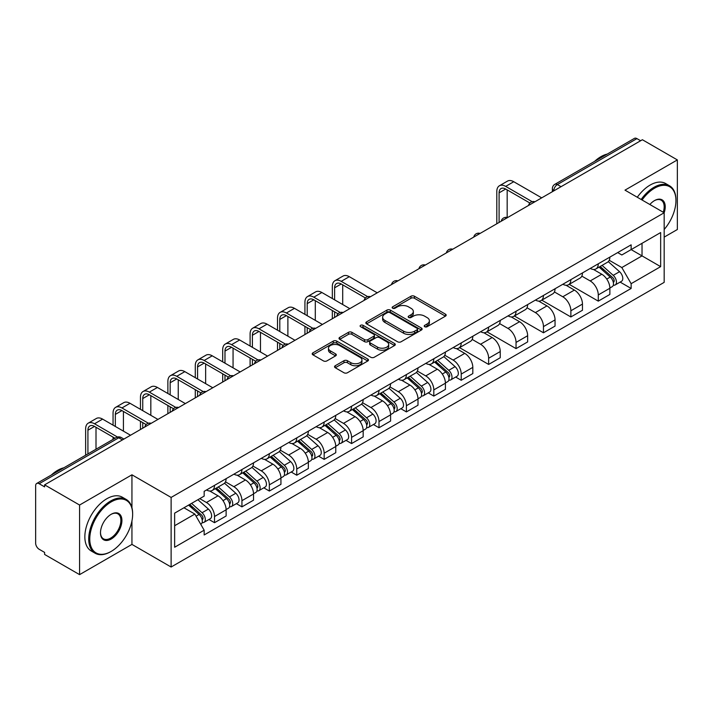 <?xml version="1.0" encoding="UTF-8"?>
<svg xmlns="http://www.w3.org/2000/svg" width="713" height="713" viewBox="0 0 713 713"><rect width="100%" height="100%" fill="white"/><g stroke="black" fill="none" stroke-linecap="round" stroke-linejoin="round"><path stroke-width="1.07" d="M424.725 326.723A1.711 0.989 0 0 0 427.14 326.723L445.465 316.144A2.442 1.408 0 0 0 446.178 315.146A2.442 1.408 0 0 0 445.465 314.157L414.422 296.234A2.442 1.408 0 0 0 410.973 296.234L392.649 306.813A1.711 0.989 0 0 0 392.15 307.508A1.711 0.989 0 0 0 392.649 308.203A1.711 0.989 0 0 0 395.064 308.203L397.435 306.831A7.807 4.51 0 0 1 408.469 306.831L411.053 308.328A7.807 4.51 0 0 1 413.344 311.519A7.807 4.51 0 0 1 411.053 314.7L408.683 316.073A1.711 0.989 0 0 0 408.184 316.768A1.711 0.989 0 0 0 408.683 317.463A1.711 0.989 0 0 0 411.098 317.463L413.469 316.1A7.807 4.51 0 0 1 424.511 316.1L427.096 317.588A7.807 4.51 0 0 1 429.386 320.779A7.807 4.51 0 0 1 427.096 323.96L424.725 325.333A1.711 0.989 0 0 0 424.226 326.028A1.711 0.989 0 0 0 424.725 326.723L424.725 325.333M335.253 365.733A2.442 1.408 0 0 0 334.54 366.732A2.442 1.408 0 0 0 335.253 367.73L343.969 372.756A2.442 1.408 0 0 0 347.418 372.756L367.765 361.001A2.442 1.408 0 0 0 368.478 360.012A2.442 1.408 0 0 0 367.765 359.013L336.723 341.09A2.442 1.408 0 0 0 333.274 341.09L312.918 352.837A2.442 1.408 0 0 0 312.205 353.835A2.442 1.408 0 0 0 312.918 354.833L323.444 360.903A2.442 1.408 0 0 0 326.893 360.903L335.6 355.876A2.442 1.408 0 0 0 336.313 354.878A2.442 1.408 0 0 0 335.6 353.889L330.386 350.876A6.524 3.77 0 0 1 328.47 348.211A6.524 3.77 0 0 1 332.499 344.727A6.524 3.77 0 0 1 339.611 345.547L360.047 357.347A6.524 3.77 0 0 1 361.963 360.012A6.524 3.77 0 0 1 357.935 363.487A6.524 3.77 0 0 1 350.823 362.676L347.418 360.707A2.442 1.408 0 0 0 343.969 360.707L335.253 365.733L335.253 367.73M171.12 497.433L131.941 474.805L79.58 505.036L44.607 484.849L642.386 139.73L677.35 159.917L624.989 190.148L664.168 212.768L171.12 497.433L171.12 567.022L664.168 282.366L664.168 212.768A15.16 8.752 -60 0 0 654.507 200.603L654.507 200.603A15.16 8.752 -60 0 0 649.855 204.506M397.604 341.785A2.442 1.408 0 0 0 401.054 341.785L421.41 330.039A2.442 1.408 0 0 0 422.123 329.041A2.442 1.408 0 0 0 421.41 328.042L390.359 310.119A2.442 1.408 0 0 0 386.909 310.119L366.562 321.875A2.442 1.408 0 0 0 365.84 322.864A2.442 1.408 0 0 0 366.562 323.862L397.604 341.785M361.295 327.098A1.711 0.989 0 0 1 363.024 327.338L363.024 325.306L394.583 343.532A2.442 1.408 0 0 1 395.296 344.522A2.442 1.408 0 0 1 394.583 345.52L374.236 357.266A2.442 1.408 0 0 1 370.787 357.266L339.736 339.343L339.736 337.356A2.442 1.408 0 0 0 339.023 338.354A2.442 1.408 0 0 0 339.736 339.343M339.736 337.356L348.452 332.329A2.442 1.408 0 0 1 351.901 332.329L364.486 339.593A2.442 1.408 0 0 0 367.935 339.593L373.719 336.26A2.442 1.408 0 0 0 374.432 335.262A2.442 1.408 0 0 0 373.719 334.272L360.609 326.697A1.711 0.989 0 0 1 360.11 326.001A1.711 0.989 0 0 1 361.161 325.092A1.711 0.989 0 0 1 363.024 325.306M79.58 505.036L79.58 574.633L44.607 554.447L44.607 552.415L39.162 549.268A4.973 2.87 -120 0 1 35.65 543.181L35.65 485.767A4.973 2.87 -120 0 1 36.675 483.485L116.272 437.532A4.973 2.87 60 0 1 118.759 437.782L39.162 483.735A4.973 2.87 -120 0 0 36.675 483.485M664.168 237.117L677.35 229.515L677.35 159.917M79.58 574.633L131.941 544.402L171.12 567.022M44.607 484.849L44.607 486.881L39.162 483.735M561.033 186.699L557.343 184.569A4.973 2.87 60 0 0 554.857 184.319L634.454 138.367A4.973 2.87 60 0 1 636.932 138.616L557.343 184.569A4.973 2.87 120 0 0 553.823 190.656L553.823 190.861M640.63 140.746L636.932 138.616M598.278 263.801A11.435 6.595 60 0 1 595.916 268.935L607.512 262.232A11.435 6.595 -120 0 0 609.873 257.108M581.817 276.109L590.195 280.94A11.435 6.595 60 0 1 598.278 294.941L609.873 288.248A11.435 6.595 -120 0 0 601.79 274.247L593.492 269.461M609.873 288.248L609.873 294.433L598.278 301.136L569.206 284.344M595.916 268.935A11.435 6.595 60 0 1 590.284 268.418M598.278 294.941L598.278 301.136M570.872 279.63A11.435 6.595 60 0 1 568.502 284.754L580.097 278.061A11.435 6.595 -120 0 0 582.468 272.927M541.8 300.173L570.872 316.955L582.468 310.262L582.468 304.077A11.435 6.595 -120 0 0 574.384 290.075L566.086 285.28M568.502 284.754A11.435 6.595 60 0 1 562.878 284.237M554.411 291.938L562.789 296.768A11.435 6.595 60 0 1 570.872 310.77L570.872 316.955M543.458 295.449A11.435 6.595 60 0 1 541.087 300.583L552.691 293.89A11.435 6.595 -120 0 0 555.053 288.756M514.385 316.002L543.458 332.784L555.053 326.091L555.053 319.896A11.435 6.595 -120 0 0 546.969 305.904L538.671 301.109M541.087 300.583A11.435 6.595 60 0 1 535.463 300.066M526.996 307.758L535.374 312.597A11.435 6.595 60 0 1 543.458 326.599L543.458 332.784M516.043 311.278A11.435 6.595 60 0 1 513.681 316.412L525.276 309.709A11.435 6.595 -120 0 0 527.647 304.585M486.979 331.821L516.043 348.612L527.647 341.91L527.647 335.725A11.435 6.595 -120 0 0 519.563 321.723L511.257 316.937M513.681 316.412A11.435 6.595 60 0 1 508.048 315.895M499.59 323.586L507.968 328.417A11.435 6.595 60 0 1 516.043 342.418L516.043 348.612M488.637 327.107A11.435 6.595 60 0 1 486.266 332.231L497.861 325.538A11.435 6.595 -120 0 0 500.232 320.404M459.564 347.65L488.637 364.432L500.232 357.739L500.232 351.554A11.435 6.595 -120 0 0 492.148 337.552L483.851 332.757M486.266 332.231A11.435 6.595 60 0 1 480.642 331.714M472.175 339.415L480.553 344.245A11.435 6.595 60 0 1 488.637 358.247L488.637 364.432M461.222 342.926A11.435 6.595 60 0 1 458.86 348.06L470.455 341.367A11.435 6.595 -120 0 0 472.817 336.233M455.66 377.052L461.222 380.261L472.817 373.567L472.817 367.373A11.435 6.595 -120 0 0 464.742 353.381L456.436 348.586M458.86 348.06A11.435 6.595 60 0 1 453.227 347.543M444.769 355.234L453.138 360.074A11.435 6.595 60 0 1 461.222 374.075L461.222 380.261M433.816 358.755A11.435 6.595 60 0 1 431.445 363.888L443.04 357.186A11.435 6.595 -120 0 0 445.411 352.062M428.255 392.872L433.816 396.089L445.411 389.387L445.411 383.202A11.435 6.595 -120 0 0 437.327 369.2L429.03 364.414M431.445 363.888A11.435 6.595 60 0 1 425.821 363.372M417.355 371.063L425.732 375.894A11.435 6.595 60 0 1 433.816 389.895L433.816 396.089M406.401 374.583A11.435 6.595 60 0 1 404.03 379.708L415.634 373.015A11.435 6.595 -120 0 0 417.996 367.881M400.84 408.701L406.401 411.909L417.996 405.216L417.996 399.03A11.435 6.595 -120 0 0 409.913 385.029L401.615 380.234M404.03 379.708A11.435 6.595 60 0 1 398.407 379.191M389.94 386.892L398.317 391.722A11.435 6.595 60 0 1 406.401 405.724L406.401 411.909M378.986 390.403A11.435 6.595 60 0 1 376.624 395.537L388.22 388.843A11.435 6.595 -120 0 0 390.59 383.71M373.434 424.529L378.995 427.738L390.59 421.044L390.59 414.85A11.435 6.595 -120 0 0 382.507 400.858L374.2 396.063M376.624 395.537A11.435 6.595 60 0 1 371.001 395.02M362.534 402.711L370.912 407.551A11.435 6.595 60 0 1 378.995 421.552L378.995 427.738M351.58 406.232A11.435 6.595 60 0 1 349.21 411.365L360.814 404.663A11.435 6.595 -120 0 0 363.175 399.538M346.019 440.349L351.58 443.566L363.175 436.864L363.175 430.679A11.435 6.595 -120 0 0 355.092 416.677L346.794 411.891M349.21 411.365A11.435 6.595 60 0 1 343.586 410.848M335.119 418.54L343.497 423.37A11.435 6.595 60 0 1 351.58 437.372L351.58 443.566M324.165 422.06A11.435 6.595 60 0 1 321.804 427.185L333.399 420.492A11.435 6.595 -120 0 0 335.77 415.358M318.613 456.177L324.165 459.386L335.77 452.693L335.77 446.507A11.435 6.595 -120 0 0 327.686 432.506L319.379 427.711M321.804 427.185A11.435 6.595 60 0 1 316.171 426.668M307.713 434.369L316.082 439.199A11.435 6.595 60 0 1 324.165 453.201L324.165 459.386M296.76 437.88A11.435 6.595 60 0 1 294.389 443.014L305.984 436.32A11.435 6.595 -120 0 0 308.355 431.187M291.198 472.006L296.76 475.215L308.355 468.521L308.355 462.327A11.435 6.595 -120 0 0 300.271 448.334L291.974 443.539M294.389 443.014A11.435 6.595 60 0 1 288.765 442.497M280.298 450.188L288.676 455.028A11.435 6.595 60 0 1 296.76 469.029L296.76 475.215M269.345 453.709A11.435 6.595 60 0 1 266.983 458.842L278.578 452.14A11.435 6.595 -120 0 0 280.94 447.015M263.783 487.826L269.345 491.043L280.94 484.341L280.94 478.156A11.435 6.595 -120 0 0 272.865 464.154L264.559 459.368M266.983 458.842A11.435 6.595 60 0 1 261.35 458.325M252.892 466.017L261.261 470.847A11.435 6.595 60 0 1 269.345 484.849L269.345 491.043M241.939 469.537A11.435 6.595 60 0 1 239.568 474.662L251.163 467.969A11.435 6.595 -120 0 0 253.534 462.835M236.377 503.654L241.939 506.863L253.534 500.17L253.534 493.984A11.435 6.595 -120 0 0 245.45 479.983L237.153 475.188M239.568 474.662A11.435 6.595 60 0 1 233.944 474.145M225.477 481.845L233.855 486.676A11.435 6.595 60 0 1 241.939 500.678L241.939 506.863M214.524 485.357A11.435 6.595 60 0 1 212.153 490.491L223.757 483.797A11.435 6.595 -120 0 0 226.119 478.664M208.962 519.483L214.524 522.691L226.119 515.998L226.119 509.804A11.435 6.595 -120 0 0 218.035 495.811L209.738 491.016M212.153 490.491A11.435 6.595 60 0 1 206.529 489.974M199.765 498.645L206.44 502.505A11.435 6.595 60 0 1 214.524 516.506L214.524 522.691M617.699 252.589L621.825 254.978L660.657 232.554L642.03 243.311L642.03 255.887L621.825 267.553L609.232 260.281M174.64 525.731L194.845 514.064L204.159 530.196L174.64 547.245L174.64 513.155L204.159 496.114L204.159 491.346L631.139 244.826L631.139 249.595L660.657 266.644L631.139 283.685L621.825 267.553M660.657 232.554L660.657 266.644M204.159 530.196L204.159 534.964L631.139 288.453L631.139 283.685M131.941 474.805L131.941 507.701M131.941 520.962L131.941 544.402M194.845 514.064L183.954 507.781M620.132 282.098L631.139 288.453M425.411 326.964L427.096 325.993A7.807 4.51 0 0 0 429.386 322.802L429.386 320.779M413.344 311.519L413.344 313.542A7.807 4.51 0 0 1 411.053 316.732L409.369 317.704M445.429 316.162L414.422 298.257A2.442 1.408 0 0 0 410.973 298.257L393.326 308.444M421.374 330.057L390.359 312.151A2.442 1.408 0 0 0 386.909 312.151L366.589 323.88L366.562 321.875M417.096 329.736A1.711 0.989 0 0 0 417.595 329.041A1.711 0.989 0 0 0 417.096 328.345L389.842 312.606A1.711 0.989 0 0 0 387.426 312.606L384.931 314.059A7.807 4.51 0 0 0 382.64 317.24A7.807 4.51 0 0 0 384.931 320.431L403.558 331.18A7.807 4.51 0 0 0 414.592 331.18L417.096 329.736L417.096 331.768A1.711 0.989 0 0 0 417.595 331.073L417.595 329.041M382.64 317.24L382.64 319.272A7.807 4.51 0 0 0 384.931 322.454L384.931 320.431M417.096 331.768L414.592 333.212A7.807 4.51 0 0 1 403.558 333.212L384.931 322.454M339.771 339.361L348.452 334.352L348.452 332.329M374.432 335.262L374.432 337.294A2.442 1.408 0 0 1 373.719 338.292L367.935 341.625A2.442 1.408 0 0 1 364.486 341.625L351.901 334.352A2.442 1.408 0 0 0 348.452 334.352M363.024 327.338L394.556 345.538M377.551 347.142A6.524 3.77 0 0 0 384.663 347.953A6.524 3.77 0 0 0 388.692 344.477A6.524 3.77 0 0 0 386.785 341.812L379.583 337.65A2.442 1.408 0 0 0 376.134 337.65L370.35 340.992A2.442 1.408 0 0 0 369.637 341.982A2.442 1.408 0 0 0 370.35 342.98L377.551 347.142L377.551 349.165A6.524 3.77 0 0 0 384.663 349.985A6.524 3.77 0 0 0 388.692 346.5L388.692 344.477M369.637 341.982L369.637 344.014A2.442 1.408 0 0 0 370.35 345.012L370.35 342.98M377.551 349.165L370.35 345.012M361.963 360.012L361.963 362.035A6.524 3.77 0 0 1 357.935 365.519A6.524 3.77 0 0 1 350.823 364.7L347.418 362.739A2.442 1.408 0 0 0 343.969 362.739L335.288 367.748M328.47 348.211L328.47 350.235A6.524 3.77 0 0 0 330.386 352.899L330.386 350.876M335.565 355.894L330.386 352.899M367.73 361.028L336.723 343.122A2.442 1.408 0 0 0 333.274 343.122L312.954 354.851M599.072 267.108L610.239 277.072A6.212 3.583 60 0 1 612.191 286.679L609.873 288.016M599.366 267.366L604.624 270.405M600.203 266.457L612.627 277.544A2.986 1.72 60 0 1 613.563 282.161A2.986 1.72 60 0 1 613.296 282.268M602.057 265.379L613.225 275.352A6.212 3.583 60 0 1 615.176 284.95A6.212 3.583 60 0 1 613.305 285.155M608.287 261.644L619.552 271.698A6.212 3.583 60 0 1 621.504 281.305L615.176 284.95M499.091 222.456L499.091 192.84A9.322 5.383 60 0 1 501.016 188.571A9.322 5.383 60 0 1 505.677 189.034L529.884 203.009M541.702 197.857L513.761 181.726A12.549 7.246 -120 0 0 507.487 181.111L499.403 185.772A12.549 7.246 -120 0 0 496.809 191.521L496.809 223.775M532.156 201.681L505.677 186.396A12.549 7.246 -120 0 0 499.403 185.772M507.175 217.474L507.175 189.899M664.168 229.488A30.32 17.504 120 0 0 675.942 200.603A30.32 17.504 120 0 0 654.507 188.223A30.32 17.504 120 0 0 642.065 200.005M641.156 199.48A31.06 17.932 -60 0 1 653.981 187.305A31.06 17.932 -60 0 1 669.507 185.772A31.06 17.932 -60 0 1 675.942 199.988A31.06 17.932 -60 0 1 675.942 200.3M663.242 212.233A14.412 8.324 120 0 0 661.183 200.193A14.412 8.324 120 0 0 654.24 200.754M594.633 161.352A31.06 17.932 -60 0 1 600.916 156.673A31.06 17.932 -60 0 1 607.191 154.106M637.288 197.251A31.06 17.932 -60 0 1 650.113 185.077A31.06 17.932 -60 0 1 665.648 183.535L669.507 185.772M110.675 551.702L111.21 551.399A30.32 17.504 120 0 0 132.645 514.269A30.32 17.504 120 0 0 111.21 501.89A30.32 17.504 120 0 0 89.767 539.028A30.32 17.504 120 0 0 111.21 551.399L110.675 551.702A31.06 17.932 -60 0 1 95.15 553.243A31.06 17.932 -60 0 1 90.391 528.351A31.06 17.932 -60 0 1 110.675 500.981A31.06 17.932 -60 0 1 126.21 499.439A31.06 17.932 -60 0 1 132.645 513.663A31.06 17.932 -60 0 1 132.645 513.966M111.21 514.269L111.21 514.269A15.16 8.752 -60 0 1 121.923 520.463A15.16 8.752 -60 0 1 111.21 539.028A15.16 8.752 -60 0 1 100.488 532.834A15.16 8.752 -60 0 1 111.21 514.269L111.21 514.269M100.488 532.522A14.412 8.324 120 0 0 103.474 538.823A14.412 8.324 120 0 0 110.675 538.11A14.412 8.324 120 0 0 120.096 525.41A14.412 8.324 120 0 0 117.886 513.859A14.412 8.324 120 0 0 110.943 514.43M51.336 475.027A31.06 17.932 -60 0 1 57.61 470.348A31.06 17.932 -60 0 1 63.894 467.781M95.15 553.243L91.282 551.015A31.06 17.932 -60 0 1 86.523 526.123A31.06 17.932 -60 0 1 106.816 498.752A31.06 17.932 -60 0 1 122.342 497.211L126.21 499.439M434.609 362.061L445.777 372.026A6.212 3.583 60 0 1 447.728 381.633L445.411 382.97M434.903 362.32L440.162 365.359M435.732 361.411L448.165 372.498A2.986 1.72 60 0 1 449.101 377.115A2.986 1.72 60 0 1 448.825 377.222M437.595 360.332L448.762 370.305A6.212 3.583 60 0 1 450.714 379.904A6.212 3.583 60 0 1 448.834 380.109M443.825 356.598L455.09 366.651A6.212 3.583 60 0 1 457.042 376.259L450.714 379.904M334.62 299.861L334.62 287.794A9.322 5.383 60 0 1 336.554 283.524A9.322 5.383 60 0 1 341.215 283.988L365.421 297.963M377.23 292.811L349.299 276.68A12.549 7.246 -120 0 0 343.024 276.065L334.941 280.726A12.549 7.246 -120 0 0 332.338 286.474L332.338 298.542M367.685 296.635L341.215 281.35A12.549 7.246 -120 0 0 334.941 280.726M332.338 310.511L332.338 318.729M334.62 317.41L334.62 311.831M342.703 304.531L342.703 284.852M407.194 377.89L418.362 387.854A6.212 3.583 60 0 1 420.314 397.462L417.996 398.799M407.488 378.148L412.747 381.188M408.317 377.239L420.75 388.327A2.986 1.72 60 0 1 421.686 392.934A2.986 1.72 60 0 1 421.419 393.041M410.18 376.161L421.347 386.125A6.212 3.583 60 0 1 423.299 395.733A6.212 3.583 60 0 1 421.428 395.938M416.41 372.418L427.675 382.48A6.212 3.583 60 0 1 429.627 392.079L423.299 395.733M379.779 393.71L390.956 403.674A6.212 3.583 60 0 1 392.908 413.282L390.581 414.618M380.082 393.977L385.341 397.007M380.911 393.059L393.335 404.155A2.986 1.72 60 0 1 394.271 408.763A2.986 1.72 60 0 1 394.004 408.87M382.774 391.99L393.941 401.954A6.212 3.583 60 0 1 395.893 411.561A6.212 3.583 60 0 1 394.013 411.757M388.995 388.246L400.269 398.3A6.212 3.583 60 0 1 402.212 407.907L395.893 411.561M352.374 409.538L363.541 419.502A6.212 3.583 60 0 1 365.493 429.11L363.175 430.447M352.668 409.797L357.926 412.836M353.496 408.888L365.929 419.975A2.986 1.72 60 0 1 366.865 424.591A2.986 1.72 60 0 1 366.589 424.698M355.359 407.809L366.527 417.782A6.212 3.583 60 0 1 368.478 427.381A6.212 3.583 60 0 1 366.607 427.586M361.589 404.075L372.854 414.128A6.212 3.583 60 0 1 374.806 423.736L368.478 427.381M324.959 425.367L336.135 435.331A6.212 3.583 60 0 1 338.078 444.939L335.761 446.276M325.262 425.625L330.511 428.665M326.091 424.716L338.515 435.803A2.986 1.72 60 0 1 339.45 440.411A2.986 1.72 60 0 1 339.183 440.518M327.944 423.638L339.121 433.602A6.212 3.583 60 0 1 341.072 443.21A6.212 3.583 60 0 1 339.192 443.415M334.174 419.895L345.44 429.957A6.212 3.583 60 0 1 347.391 439.556L341.072 443.21M297.553 441.187L308.72 451.151A6.212 3.583 60 0 1 310.672 460.758L308.355 462.095M297.847 441.454L303.105 444.484M298.676 440.536L311.109 451.632A2.986 1.72 60 0 1 312.044 456.24A2.986 1.72 60 0 1 311.768 456.347M300.538 439.466L311.706 449.431A6.212 3.583 60 0 1 313.658 459.038A6.212 3.583 60 0 1 311.777 459.234M306.768 435.723L318.034 445.777A6.212 3.583 60 0 1 319.985 455.384L313.658 459.038M270.138 457.015L281.305 466.979A6.212 3.583 60 0 1 283.257 476.587L280.94 477.924M270.432 457.274L275.69 460.313M271.27 456.365L283.694 467.452A2.986 1.72 60 0 1 284.63 472.068A2.986 1.72 60 0 1 284.362 472.175M273.124 455.286L284.3 465.259A6.212 3.583 60 0 1 286.243 474.858A6.212 3.583 60 0 1 284.371 475.063M279.353 451.552L290.619 461.605A6.212 3.583 60 0 1 292.571 471.213L286.243 474.858M242.732 472.844L253.899 482.808A6.212 3.583 60 0 1 255.851 492.416L253.534 493.752M243.026 473.102L248.284 476.141M243.855 472.193L256.288 483.28A2.986 1.72 60 0 1 257.224 487.888A2.986 1.72 60 0 1 256.947 487.995M245.718 471.115L256.885 481.079A6.212 3.583 60 0 1 258.837 490.687A6.212 3.583 60 0 1 256.956 490.892M251.947 467.371L263.213 477.434A6.212 3.583 60 0 1 265.165 487.032L258.837 490.687M215.317 488.663L226.484 498.628A6.212 3.583 60 0 1 228.436 508.235L226.119 509.572M215.611 488.931L220.87 491.961M216.44 488.013L228.873 499.109A2.986 1.72 60 0 1 229.809 503.717A2.986 1.72 60 0 1 229.541 503.824M218.303 486.943L229.47 496.908A6.212 3.583 60 0 1 231.422 506.515A6.212 3.583 60 0 1 229.55 506.711M224.533 483.2L235.798 493.253A6.212 3.583 60 0 1 237.75 502.861L231.422 506.515M307.214 315.69L307.214 303.613A9.322 5.383 60 0 1 309.139 299.353A9.322 5.383 60 0 1 313.8 299.816L338.007 313.791M349.825 308.64L321.884 292.508A12.549 7.246 -120 0 0 315.609 291.884L307.526 296.555A12.549 7.246 -120 0 0 304.932 302.294L304.932 314.371M340.279 312.463L313.8 297.178A12.549 7.246 -120 0 0 307.526 296.555M304.932 326.34L304.932 334.557M307.214 333.238L307.214 327.659M315.298 320.36L315.298 300.672M279.799 331.518L279.799 319.442A9.322 5.383 60 0 1 281.733 315.173A9.322 5.383 60 0 1 286.394 315.636L310.601 329.611M322.41 324.468L294.478 308.337A12.549 7.246 -120 0 0 288.204 307.713L280.12 312.383A12.549 7.246 -120 0 0 277.517 318.123L277.517 330.199M312.864 328.283L286.394 312.998A12.549 7.246 -120 0 0 280.12 312.383M277.517 342.169L277.517 350.386M279.799 349.067L279.799 343.488M287.883 336.179L287.883 316.501M252.393 347.338L252.393 335.27A9.322 5.383 60 0 1 254.318 331.001A9.322 5.383 60 0 1 258.979 331.465L283.186 345.44M295.004 340.288L267.063 324.157A12.549 7.246 -120 0 0 260.789 323.542L252.705 328.203A12.549 7.246 -120 0 0 250.103 333.951L250.103 346.019M285.458 344.112L258.979 328.827A12.549 7.246 -120 0 0 252.705 328.203M250.103 357.988L250.103 366.206M252.393 364.887L252.393 359.307M260.477 352.008L260.477 332.329M224.978 363.167L224.978 351.09A9.322 5.383 60 0 1 226.912 346.83A9.322 5.383 60 0 1 231.565 347.293L255.78 361.268M267.589 356.117L239.648 339.985A12.549 7.246 -120 0 0 233.374 339.361L225.29 344.031A12.549 7.246 -120 0 0 222.697 349.771L222.697 361.847M258.044 359.94L231.565 344.655A12.549 7.246 -120 0 0 225.29 344.031M222.697 373.817L222.697 382.034M224.978 380.715L224.978 375.136M233.062 367.837L233.062 348.149M197.572 378.995L197.572 366.919A9.322 5.383 60 0 1 199.497 362.65A9.322 5.383 60 0 1 204.159 363.113L228.365 377.088M240.183 371.945L212.242 355.814A12.549 7.246 -120 0 0 205.968 355.19L197.884 359.86A12.549 7.246 -120 0 0 195.282 365.6L195.282 377.676M230.638 375.76L204.159 360.475A12.549 7.246 -120 0 0 197.884 359.86M195.282 389.646L195.282 397.863M197.572 396.544L197.572 390.965M205.647 383.656L205.647 363.978M170.157 394.815L170.157 382.747A9.322 5.383 60 0 1 172.091 378.478A9.322 5.383 60 0 1 176.744 378.942L200.95 392.916M212.768 387.765L184.827 371.633A12.549 7.246 -120 0 0 178.553 371.018L170.469 375.68A12.549 7.246 -120 0 0 167.876 381.428L167.876 393.496M203.223 391.589L176.744 376.304A12.549 7.246 -120 0 0 170.469 375.68M167.876 405.465L167.876 413.683M170.157 412.364L170.157 406.784M178.241 399.485L178.241 379.806M142.743 410.643L142.743 398.567A9.322 5.383 60 0 1 144.677 394.307A9.322 5.383 60 0 1 149.338 394.77L173.544 408.745M185.353 403.594L157.421 387.462A12.549 7.246 -120 0 0 151.147 386.838L143.063 391.508A12.549 7.246 -120 0 0 140.461 397.248L140.461 409.324M175.808 407.417L149.338 392.132A12.549 7.246 -120 0 0 143.063 391.508M140.461 421.294L140.461 429.511M142.743 428.192L142.743 422.613M150.826 415.314L150.826 395.626M115.337 426.472L115.337 414.396A9.322 5.383 60 0 1 117.262 410.127A9.322 5.383 60 0 1 121.923 410.59L146.129 424.565M157.947 419.422L130.007 403.291A12.549 7.246 -120 0 0 123.732 402.667L115.649 407.337A12.549 7.246 -120 0 0 113.055 413.077L113.055 425.153M148.402 423.237L121.923 407.952A12.549 7.246 -120 0 0 115.649 407.337M113.055 437.122L113.055 439.395M123.42 431.133L123.42 411.454M188.588 505.098L199.079 514.456A6.212 3.583 60 0 1 201.03 524.064L200.718 524.242M188.695 505.036L193.464 507.79M189.711 504.447L201.458 514.929A2.986 1.72 60 0 1 202.394 519.545A2.986 1.72 60 0 1 202.127 519.652M191.574 503.378L202.064 512.736A6.212 3.583 60 0 1 204.016 522.335A6.212 3.583 60 0 1 202.136 522.54M197.902 499.724L208.392 509.082A6.212 3.583 60 0 1 210.335 518.69L204.016 522.335M87.922 453.905L87.922 430.224A9.322 5.383 60 0 1 89.856 425.955A9.322 5.383 60 0 1 94.517 426.419L115.025 438.254M130.532 435.242L102.601 419.11A12.549 7.246 -120 0 0 96.317 418.495L88.243 423.157A12.549 7.246 -120 0 0 85.64 428.905L85.64 455.224M117.476 437.033L94.517 423.78A12.549 7.246 -120 0 0 88.243 423.157M96.005 449.235L96.005 427.283M554.001 190.754L553.823 190.656A4.973 2.87 0 0 1 552.37 188.624L552.37 191.699M241.939 500.678L253.534 493.984M269.345 484.849L280.94 478.156M296.76 469.029L308.355 462.327M324.165 453.201L335.77 446.507M351.58 437.372L363.175 430.679M378.995 421.552L390.59 414.85M406.401 405.724L417.996 399.03M433.816 389.895L445.411 383.202M461.222 374.075L472.817 367.373M488.637 358.247L500.232 351.554M516.043 342.418L527.647 335.725M543.458 326.599L555.053 319.896M570.872 310.77L582.468 304.077M214.524 516.506L226.119 509.804M206.44 502.505L218.035 495.811M233.855 486.676L245.45 479.983M261.261 470.847L272.865 464.154M288.676 455.028L300.271 448.334M316.082 439.199L327.686 432.506M343.497 423.37L355.092 416.677M370.912 407.551L382.507 400.858M398.317 391.722L409.913 385.029M425.732 375.894L437.327 369.2M453.138 360.074L464.742 353.381M480.553 344.245L492.148 337.552M507.968 328.417L519.563 321.723M535.374 312.597L546.969 305.904M562.789 296.768L574.384 290.075M590.195 280.94L601.79 274.247M534.536 201.993A4.973 2.87 120 0 0 532.344 203.258M507.13 217.822A4.973 2.87 120 0 0 504.938 219.087M479.715 233.641A4.973 2.87 120 0 0 477.523 234.916M452.309 249.47A4.973 2.87 120 0 0 450.108 250.735M424.895 265.298A4.973 2.87 120 0 0 422.702 266.564M397.48 281.118A4.973 2.87 120 0 0 395.287 282.393M370.074 296.947A4.973 2.87 120 0 0 367.881 298.212M342.659 312.775A4.973 2.87 120 0 0 340.466 314.041M315.253 328.595A4.973 2.87 120 0 0 313.06 329.869M287.838 344.424A4.973 2.87 120 0 0 285.646 345.689M260.432 360.252A4.973 2.87 120 0 0 258.231 361.518M233.017 376.072A4.973 2.87 120 0 0 230.825 377.346M205.602 391.9A4.973 2.87 120 0 0 203.41 393.166M178.197 407.729A4.973 2.87 120 0 0 176.004 408.995M150.782 423.549A4.973 2.87 120 0 0 148.589 424.823M122.449 439.912L118.759 437.782A4.973 2.87 120 0 1 121.246 437.532A4.973 4.973 0 0 0 116.272 437.532M427.096 325.993L427.096 323.96M408.683 317.463L408.683 316.073M411.053 316.732L411.053 314.7M392.649 308.203L392.649 306.813M410.973 298.257L410.973 296.234M414.422 298.257L414.422 296.234M445.465 316.144L445.465 314.157M386.909 312.151L386.909 310.119M390.359 312.151L390.359 310.119M421.41 330.039L421.41 328.042M403.558 333.212L403.558 331.18M414.592 333.212L414.592 331.18M351.901 334.352L351.901 332.329M364.486 341.625L364.486 339.593M367.935 341.625L367.935 339.593M373.719 338.292L373.719 336.26M394.583 345.52L394.583 343.532M343.969 362.739L343.969 360.707M347.418 362.739L347.418 360.707M350.823 364.7L350.823 362.676M335.6 355.876L335.6 353.889M312.918 354.833L312.918 352.837M333.274 343.122L333.274 341.09M336.723 343.122L336.723 341.09M367.765 361.001L367.765 359.013M610.239 277.072L606.763 279.086M614.178 280.788L613.064 281.439M619.552 271.698L613.225 275.352M505.677 186.396L513.761 181.726M499.091 192.84L505.677 189.034M445.777 372.026L442.292 374.04M449.716 375.742L448.593 376.393M455.09 366.651L448.762 370.305M341.215 281.35L349.299 276.68M334.62 287.794L341.215 283.988M418.362 387.854L414.886 389.859M422.301 391.571L421.187 392.221M427.675 382.48L421.347 386.125M390.956 403.674L387.471 405.688M394.895 407.399L393.772 408.041M400.269 398.3L393.941 401.954M363.541 419.502L360.056 421.517M367.48 423.219L366.366 423.87M372.854 414.128L366.527 417.782M336.135 435.331L332.65 437.336M340.074 439.048L338.951 439.698M345.44 429.957L339.121 433.602M308.72 451.151L305.235 453.165M312.659 454.876L311.536 455.518M318.034 445.777L311.706 449.431M281.305 466.979L277.829 468.994M285.245 470.696L284.13 471.346M290.619 461.605L284.3 465.259M253.899 482.808L250.415 484.813M257.839 486.524L256.716 487.175M263.213 477.434L256.885 481.079M226.484 498.628L223.009 500.642M230.424 502.353L229.31 502.995M235.798 493.253L229.47 496.908M313.8 297.178L321.884 292.508M307.214 303.613L313.8 299.816M286.394 312.998L294.478 308.337M279.799 319.442L286.394 315.636M258.979 328.827L267.063 324.157M252.393 335.27L258.979 331.465M231.565 344.655L239.648 339.985M224.978 351.09L231.565 347.293M204.159 360.475L212.242 355.814M197.572 366.919L204.159 363.113M176.744 376.304L184.827 371.633M170.157 382.747L176.744 378.942M149.338 392.132L157.421 387.462M142.743 398.567L149.338 394.77M121.923 407.952L130.007 403.291M115.337 414.396L121.923 410.59M199.079 514.456L196.075 516.194M203.018 518.173L201.895 518.823M208.392 509.082L202.064 512.736M94.517 423.78L102.601 419.11M87.922 430.224L94.517 426.419M534.964 201.752A4.973 4.973 0 0 0 528.583 205.433M507.549 217.572A4.973 4.973 0 0 0 501.177 221.253M480.143 233.401A4.973 4.973 0 0 0 473.762 237.081M452.728 249.229A4.973 4.973 0 0 0 446.347 252.91M425.313 265.049A4.973 4.973 0 0 0 418.941 268.73M397.907 280.877A4.973 4.973 0 0 0 391.526 284.558M370.493 296.706A4.973 4.973 0 0 0 364.12 300.387M343.087 312.526A4.973 4.973 0 0 0 336.705 316.207M315.672 328.354A4.973 4.973 0 0 0 309.299 332.035M288.257 344.183A4.973 4.973 0 0 0 281.885 347.864M260.851 360.003A4.973 4.973 0 0 0 254.47 363.683M233.436 375.831A4.973 4.973 0 0 0 227.064 379.512M206.03 391.66A4.973 4.973 0 0 0 199.649 395.341M178.615 407.479A4.973 4.973 0 0 0 172.243 411.16M151.209 423.308A4.973 4.973 0 0 0 144.828 426.989M123.91 439.065L121.246 437.532M554.857 184.319A4.973 4.973 0 0 0 552.37 188.624M675.942 200.603L675.942 199.988M132.645 514.269L132.645 513.663"/></g></svg>
